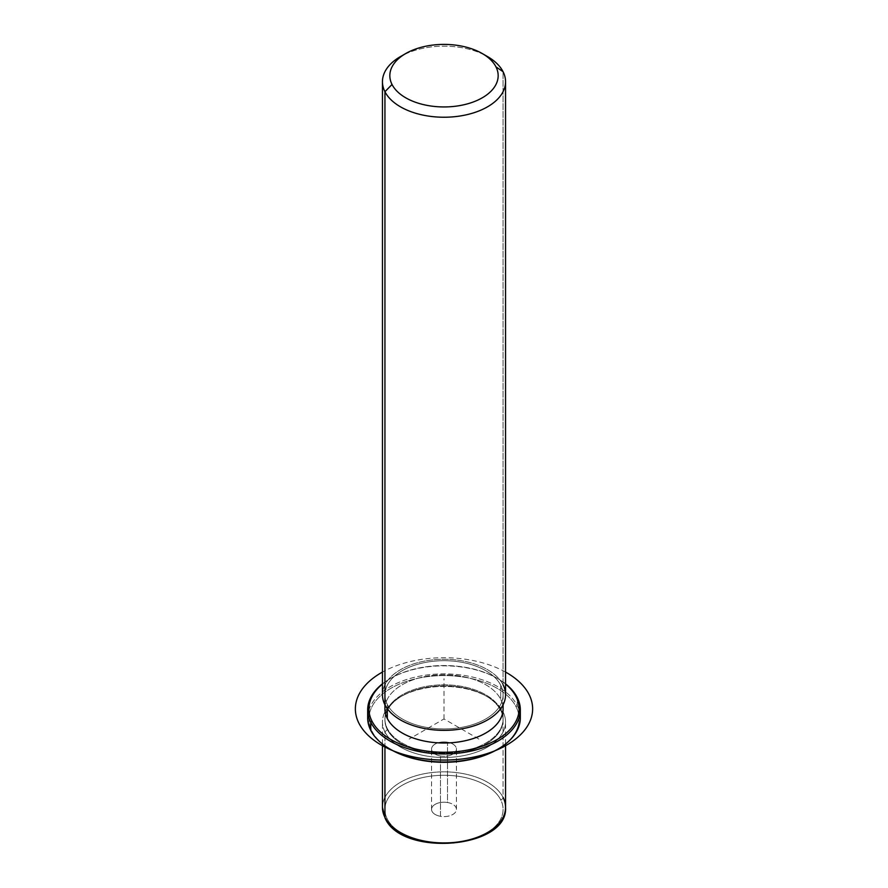 <?xml version="1.0" encoding="UTF-8"?>
<svg xmlns="http://www.w3.org/2000/svg" width="888" height="888" viewBox="0 0 888 888"><rect width="100%" height="100%" fill="white"/><g stroke="black" fill="none" stroke-linecap="round" stroke-linejoin="round"><path stroke-width="0.67" stroke-dasharray="4.44 3.33" d="M440.492 755.988A12.443 7.182 0 0 0 455.933 751.115A12.443 7.182 0 0 0 447.497 742.202A12.443 7.182 0 0 0 432.056 747.074A12.443 7.182 0 0 0 440.492 755.988A12.443 7.182 180 0 1 431.557 749.095A12.443 7.182 180 0 1 447.497 742.202L447.497 802.508A12.443 7.182 0 0 0 431.557 809.401A12.443 7.182 0 0 0 440.492 816.294L440.492 755.988L440.492 816.294A12.443 7.182 0 0 0 456.443 809.401A12.443 7.182 0 0 0 447.497 802.508L447.497 742.202A12.443 7.182 180 0 1 456.443 749.095A12.443 7.182 180 0 1 440.492 755.988M503.063 797.391A2.464 1.931 -26.9 0 1 500.699 799.799A59.085 34.11 180 0 1 460.639 842.135A59.085 34.11 180 0 1 387.301 819.002A2.464 1.931 -26.9 0 1 385.103 818.114A2.464 1.931 153.1 0 0 387.301 819.002A59.085 34.11 180 0 1 427.361 776.667A59.085 34.11 180 0 1 500.699 799.799A59.085 34.11 0 0 0 427.361 776.667A59.085 34.11 0 0 0 387.301 819.002A59.085 34.11 0 0 0 460.639 842.135A59.085 34.11 0 0 0 500.699 799.799A2.464 1.931 153.1 0 0 503.063 797.391A61.55 35.531 0 0 0 435.242 772.216A61.55 35.531 0 0 0 382.451 807.392A61.55 35.531 180 0 1 435.242 772.216A61.55 35.531 180 0 1 503.063 797.391L503.063 711.954A61.55 35.531 0 0 0 435.242 686.779A61.55 35.531 0 0 0 382.451 721.955A61.55 35.531 0 0 0 384.937 731.967L384.937 745.842L384.937 731.967L387.301 729.548A59.085 34.11 0 0 0 460.639 752.68A59.085 34.11 0 0 0 500.699 710.345L503.063 711.954A61.55 35.531 180 0 1 461.327 756.054A61.55 35.531 180 0 1 384.937 731.967A61.55 35.531 180 0 1 400.477 696.836A61.55 35.531 180 0 1 487.523 696.836A61.55 35.531 180 0 1 503.063 711.954L500.699 710.345A59.085 34.11 0 0 0 485.78 695.826A59.085 34.11 0 0 0 402.22 695.826A59.085 34.11 0 0 0 387.301 729.548L384.937 731.967A61.55 35.531 0 0 0 452.747 757.131A61.55 35.531 0 0 0 505.55 721.955A61.55 35.531 0 0 0 503.063 711.954L503.063 797.391A61.55 35.531 180 0 1 505.55 807.392M387.301 729.548L387.301 728.549A59.085 34.11 0 0 0 452.403 752.713A59.085 34.11 0 0 0 503.085 718.947A59.085 34.11 0 0 0 500.699 709.334L500.699 710.345A59.085 34.11 180 0 1 503.085 719.946A59.085 34.11 180 0 1 452.403 753.712A59.085 34.11 180 0 1 387.301 729.548A59.085 34.11 180 0 1 384.915 719.946A59.085 34.11 180 0 1 435.597 686.18A59.085 34.11 180 0 1 500.699 710.345L500.699 709.334A59.085 34.11 0 0 0 435.597 685.181A59.085 34.11 0 0 0 384.915 718.947A59.085 34.11 0 0 0 387.301 728.549L387.301 729.548M384.915 708.89A59.085 34.11 180 0 1 435.597 675.124A59.085 34.11 180 0 1 500.699 699.289L500.699 685.214A59.085 34.11 0 0 0 435.597 661.049A59.085 34.11 0 0 0 384.915 694.816A59.085 34.11 0 0 0 387.301 704.428L387.301 708.646L387.301 704.428A59.085 34.11 0 0 0 452.403 728.593A59.085 34.11 0 0 0 503.085 694.816A59.085 34.11 0 0 0 500.699 685.214L500.699 699.289A59.085 34.11 180 0 1 503.085 708.89M382.451 694.816A61.55 35.531 180 0 1 435.242 659.651A61.55 35.531 180 0 1 503.063 684.815A61.55 35.531 0 0 0 426.673 660.716A61.55 35.531 0 0 0 384.937 704.828M500.699 685.214A59.085 34.11 180 0 1 460.639 727.55A59.085 34.11 180 0 1 387.301 704.428A59.085 34.11 180 0 1 427.361 662.082A59.085 34.11 180 0 1 500.699 685.214M503.063 684.815L503.063 71.695L503.063 684.815A61.55 35.531 180 0 1 505.55 694.816M484.748 55.067A61.55 35.531 0 0 0 403.252 55.067A61.55 35.531 180 0 1 487.523 56.577M447.497 802.508A12.443 7.182 180 0 1 455.933 811.421A12.443 7.182 180 0 1 440.492 816.294A12.443 7.182 180 0 1 432.056 807.381A12.443 7.182 180 0 1 447.497 802.508M497.524 749.35A75.092 43.357 0 0 0 516.05 706.737A75.092 43.357 0 0 0 422.855 677.344A75.092 43.357 0 0 0 371.95 731.146A75.092 43.357 0 0 0 390.465 749.35M500.699 709.334A59.085 34.11 180 0 1 460.639 751.681A59.085 34.11 180 0 1 387.301 728.549A59.085 34.11 180 0 1 427.361 686.213A59.085 34.11 180 0 1 500.699 709.334M520.002 713.919A76.324 44.067 -0 0 0 517.238 705.527L516.05 706.737A75.092 43.357 180 0 1 497.091 749.594M390.898 749.594A75.092 43.357 180 0 1 371.95 731.146L370.762 730.347L371.95 731.146A75.092 43.357 180 0 1 422.855 677.344A75.092 43.357 180 0 1 516.05 706.737L517.238 705.527A76.324 44.067 0 0 0 436.607 674.081A76.324 44.067 0 0 0 367.998 713.919M382.451 684.06A75.092 43.357 180 0 1 505.55 684.06A75.092 43.357 -0 0 0 497.091 678.232A75.092 43.357 -0 0 0 390.898 678.232A75.092 43.357 -0 0 0 382.451 684.06M502.775 705.372A59.085 34.11 0 0 0 500.699 699.289A59.085 34.11 0 0 0 438.628 674.913A59.085 34.11 0 0 0 385.226 705.372M505.55 683.838A76.324 44.067 0 0 0 382.451 683.838A76.324 44.067 180 0 1 390.032 678.743A76.324 44.067 180 0 1 497.968 678.743A76.324 44.067 180 0 1 505.55 683.838M367.676 717.937A76.324 44.067 180 0 1 433.144 674.325A76.324 44.067 180 0 1 517.238 705.527L517.238 697.491L517.238 705.527A76.324 44.067 180 0 1 520.324 717.937M478.821 739.049L444 718.947L409.179 739.049M444 718.947L444 678.743M505.55 672.072A88.633 51.171 0 0 0 382.451 672.072M485.78 695.826L487.523 696.836M402.22 695.826L400.477 696.836M503.085 718.947L503.085 719.946M384.915 718.947L384.915 719.946M503.085 694.816L503.085 704.772M384.915 694.816L384.915 704.772M431.557 809.401L431.557 749.095M456.443 809.401L456.443 749.095M505.55 743.989L505.55 721.955M382.451 743.989L382.451 721.955M390.032 678.743L390.898 678.232M497.968 678.743L497.091 678.232"/><path stroke-width="1.33" d="M503.085 704.772L503.085 708.89A59.085 34.11 180 0 1 452.403 742.657A59.085 34.11 180 0 1 387.301 718.492L387.301 708.646L387.301 718.492A59.085 34.11 180 0 1 384.915 708.89L384.915 704.772M505.55 81.707A61.55 35.531 0 0 0 503.063 71.695L495.97 66.866A54.168 31.269 0 0 0 482.295 53.558A54.168 31.269 0 0 0 405.694 53.558A54.168 31.269 0 0 0 392.03 84.471L384.937 91.708A61.55 35.531 0 0 0 452.747 116.872A61.55 35.531 0 0 0 505.55 81.707L505.55 694.816A61.55 35.531 180 0 1 452.747 729.992A61.55 35.531 180 0 1 384.937 704.828L384.937 91.708A61.55 35.531 180 0 1 400.477 56.577A61.55 35.531 180 0 1 403.252 55.067A61.55 35.531 0 0 0 382.451 81.707A61.55 35.531 0 0 0 384.937 91.708L384.937 704.828A61.55 35.531 0 0 0 461.327 728.915A61.55 35.531 0 0 0 503.063 684.815M482.295 53.558L487.523 56.577A61.55 35.531 180 0 1 503.063 71.695A61.55 35.531 0 0 0 484.748 55.067M384.937 704.828A61.55 35.531 180 0 1 382.451 694.816L382.451 81.707M384.937 91.708L392.03 84.471A54.168 31.269 0 0 0 459.251 105.683A54.168 31.269 0 0 0 495.97 66.866L503.063 71.695A61.55 35.531 180 0 1 461.327 115.795A61.55 35.531 180 0 1 384.937 91.708M392.03 84.471A54.168 31.269 180 0 1 428.749 45.665A54.168 31.269 180 0 1 495.97 66.866A54.168 31.269 180 0 1 459.251 105.683A54.168 31.269 180 0 1 392.03 84.471M382.451 743.989L382.451 807.392L385.103 818.114C401.565 857.22 508.48 848.75 505.55 807.392A61.55 35.531 180 0 1 452.747 842.568A61.55 35.531 180 0 1 384.937 817.393L384.937 745.842L384.937 817.393A61.55 35.531 180 0 1 382.451 807.392A61.55 35.531 0 0 0 384.937 817.393A2.464 1.931 153.1 0 0 385.103 818.114A2.464 1.931 -26.9 0 1 384.937 817.393A61.55 35.531 0 0 0 452.747 842.568A61.55 35.531 0 0 0 505.55 807.392A61.55 35.531 0 0 0 503.063 797.391M390.465 749.35A75.092 43.357 0 0 0 497.524 749.35M367.998 713.919A76.324 44.067 0 0 0 370.762 730.347A76.324 44.067 -0 0 0 390.032 749.095A76.324 44.067 -0 0 0 497.968 749.095A76.324 44.067 -0 0 0 520.002 713.919M497.968 749.095L497.091 749.594A75.092 43.357 180 0 1 390.898 749.594L390.032 749.095M516.05 696.68A75.092 43.357 180 0 1 465.134 750.493A75.092 43.357 180 0 1 371.95 721.1A75.092 43.357 180 0 1 382.451 684.06A75.092 43.357 -0 0 0 371.95 721.1A75.092 43.357 0 0 0 465.134 750.493A75.092 43.357 0 0 0 516.05 696.68L517.238 697.491A76.324 44.067 0 0 0 505.55 683.838A76.324 44.067 180 0 1 517.238 697.491A76.324 44.067 180 0 1 465.49 752.18A76.324 44.067 180 0 1 370.762 722.299L370.762 730.347A76.324 44.067 180 0 1 367.676 717.937L367.676 709.9A76.324 44.067 0 0 0 370.762 722.299A76.324 44.067 0 0 0 454.856 753.512A76.324 44.067 0 0 0 520.324 709.9A76.324 44.067 0 0 0 517.238 697.491L516.05 696.68A75.092 43.357 -0 0 0 505.55 684.06A75.092 43.357 180 0 1 516.05 696.68M385.226 705.372A59.085 34.11 0 0 0 387.301 718.492A59.085 34.11 0 0 0 455.411 742.368A59.085 34.11 0 0 0 502.775 705.372M520.324 709.9L520.324 717.937A76.324 44.067 180 0 1 454.856 761.549A76.324 44.067 180 0 1 370.762 730.347L370.762 722.299A76.324 44.067 180 0 1 382.451 683.838A76.324 44.067 0 0 0 367.676 709.9M370.762 722.299L371.95 721.1L370.762 722.299M382.451 672.072A88.633 51.171 0 0 0 381.329 745.076A88.633 51.171 0 0 0 506.671 745.076A88.633 51.171 0 0 0 506.671 672.704A88.633 51.171 0 0 0 505.55 672.072M405.694 53.558L400.477 56.577M505.55 807.392L505.55 743.989"/></g></svg>
